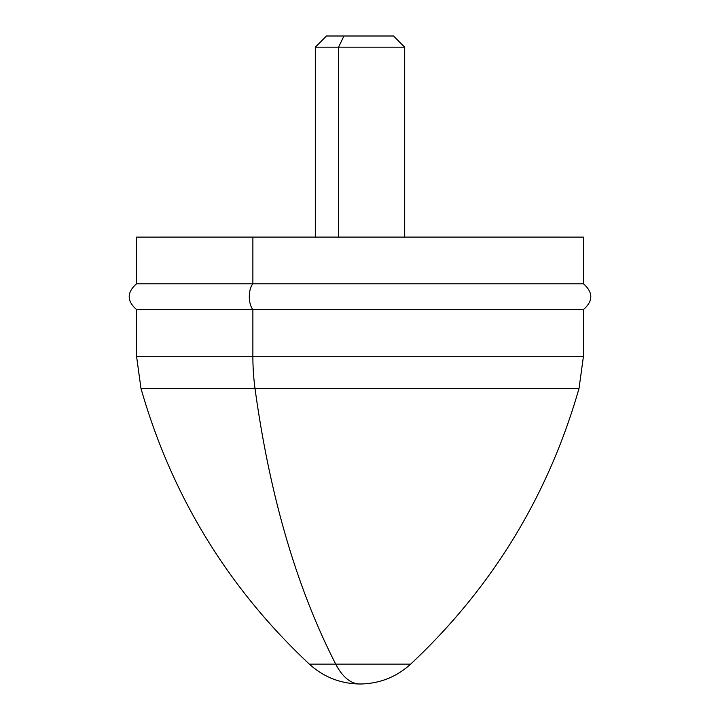 <?xml version="1.0" encoding="UTF-8"?>
<svg xmlns="http://www.w3.org/2000/svg" width="720" height="720" viewBox="0 0 720 720"><rect width="100%" height="100%" fill="white"/><g stroke="black" fill="none" stroke-linecap="round" stroke-linejoin="round"><path stroke-width="1.08" d="M315.306 237.105L315.306 47.169L326.484 36L343.935 36L338.571 47.169L315.306 47.169L338.571 47.169L343.935 36L393.516 36L404.694 47.169L338.571 47.169L338.571 237.105L338.571 47.169L404.694 47.169L404.694 237.105M158.895 237.105L561.105 237.105L252.873 237.114L252.873 283.788L136.548 283.788L252.873 283.788L252.873 237.114L583.452 237.114L583.452 283.788L252.873 283.788A14.895 7.146 90 0 0 252.873 309.591L136.548 309.591L252.873 309.591A14.895 7.146 -90 0 1 252.873 283.788L583.452 283.788C593.244 292.392 593.244 300.987 583.452 309.591L252.873 309.591L252.873 356.274L136.548 356.274L252.873 356.274L252.873 309.591L583.452 309.591L583.452 356.274L252.873 356.274A119.169 57.132 90 0 0 255.006 388.512L140.994 388.512L255.006 388.512A119.169 57.132 -90 0 1 252.873 356.274L583.452 356.274L579.006 388.512L255.006 388.512C269.757 495.864 296.658 587.727 335.709 664.119L309.339 664.119L335.709 664.119C296.658 587.727 269.757 495.864 255.006 388.512L579.006 388.512C548.235 495.864 492.129 587.727 410.661 664.119L335.709 664.119A74.484 35.712 90 0 0 360 684A74.484 35.712 -90 0 1 335.709 664.119L410.661 664.119C396.342 677.115 379.449 683.739 360 684C340.551 683.739 323.658 677.115 309.339 664.119C227.871 587.727 171.765 495.864 140.994 388.512L136.548 356.274L136.548 309.591C126.756 300.987 126.756 292.392 136.548 283.788L136.548 237.114L252.873 237.114M263.583 237.114L456.417 237.105M376.065 36L343.935 36"/></g></svg>
